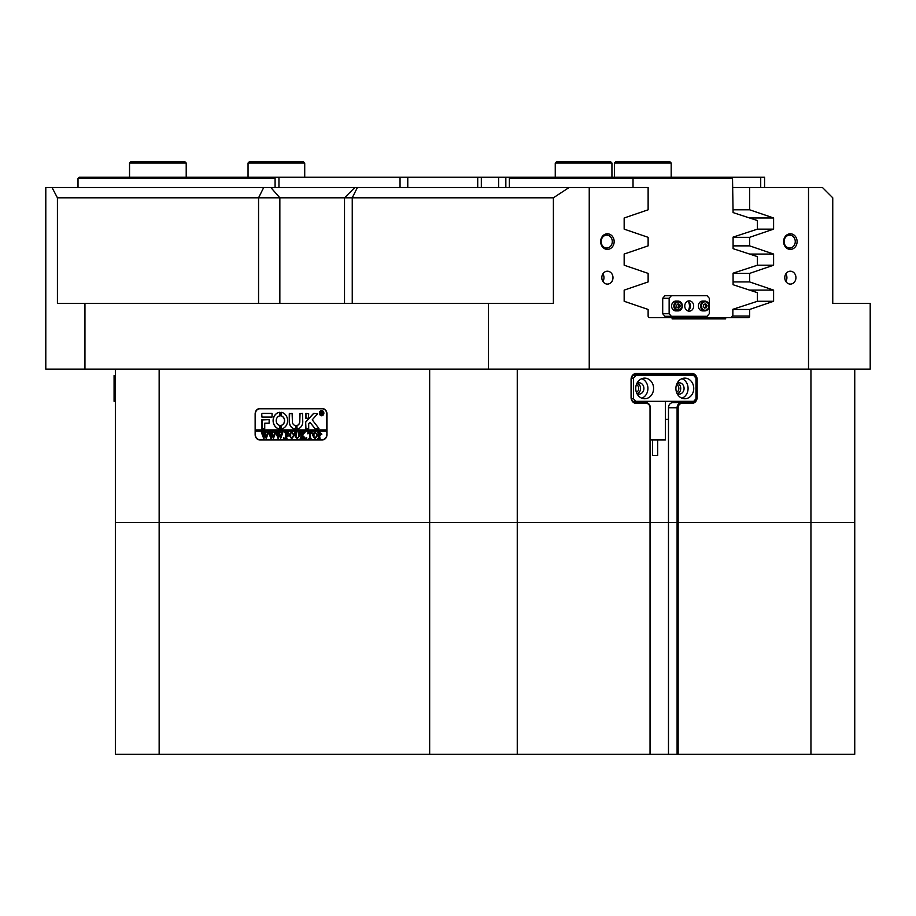 <?xml version="1.0" encoding="UTF-8"?>
<svg xmlns="http://www.w3.org/2000/svg" width="916" height="916" viewBox="0 0 916 916"><rect width="100%" height="100%" fill="white"/><g stroke="black" fill="none" stroke-linecap="round" stroke-linejoin="round"><path stroke-width="1.37" d="M733.086 309.242L732.857 310.73L733.086 309.242M688.248 310.444A7.729 6.698 90 0 0 689.473 306.001A7.729 6.698 90 0 0 688.248 301.559M633.025 187.494L633.025 178.483L509.365 178.483L511.128 177.189L730.773 177.189L732.525 178.483L733.086 212.592L757.406 220.538L757.406 229.16L733.086 237.107L733.086 248.66L757.406 256.606L757.406 265.228L733.086 273.174L733.086 284.727L757.406 292.673L757.406 301.295L732.857 309.31L732.857 315.024L731.415 317.6M725.655 317.6L672.104 317.6M509.365 178.483L509.365 187.494M687.458 316.306L687.458 317.6M678.092 316.306L678.092 317.6M732.525 178.483L633.025 178.483L633.494 177.189M275.086 178.471L78.009 178.471L79.291 177.189L481.324 177.189L481.324 187.494M78.009 178.471L78.009 187.494M687.607 301.192A5.152 4.465 -90 0 1 690.458 306.001A5.152 4.465 -90 0 1 687.607 310.81M684.756 306.001A5.152 4.465 90 0 0 689.221 311.154A5.152 4.465 90 0 0 693.675 306.001A5.152 4.465 90 0 0 689.221 300.849A5.152 4.465 90 0 0 684.756 306.001M662.703 313.73L669.138 313.73L669.138 298.272L662.703 298.272L664.924 295.696L707.072 295.696L709.293 298.272L709.293 313.73L707.072 316.306L664.924 316.306L662.703 313.73L662.703 298.272M671.371 295.696L669.138 298.272M669.138 313.73L671.371 316.306M600.656 241.595A7.797 6.744 90 0 0 607.4 249.392A7.797 6.744 90 0 0 614.155 241.595A7.797 6.744 90 0 0 607.4 233.798A7.797 6.744 90 0 0 600.656 241.595M601.148 241.595A6.435 5.576 90 0 0 606.724 248.03A6.435 5.576 90 0 0 612.3 241.595A6.435 5.576 90 0 0 606.724 235.149A6.435 5.576 90 0 0 601.148 241.595M783.604 241.595A7.797 6.744 90 0 0 790.359 249.392A7.797 6.744 90 0 0 797.103 241.595A7.797 6.744 90 0 0 790.359 233.798A7.797 6.744 90 0 0 783.604 241.595M784.096 241.595A6.435 5.576 90 0 0 789.684 248.03A6.435 5.576 90 0 0 795.26 241.595A6.435 5.576 90 0 0 789.684 235.149A6.435 5.576 90 0 0 784.096 241.595M784.772 277.663A6.435 5.576 90 0 0 790.359 284.097A6.435 5.576 90 0 0 795.935 277.663A6.435 5.576 90 0 0 790.359 271.216A6.435 5.576 90 0 0 784.772 277.663M785.848 281.452A6.435 5.576 90 0 0 786.913 277.663A6.435 5.576 90 0 0 785.848 273.873M601.823 277.663A6.435 5.576 90 0 0 607.4 284.097A6.435 5.576 90 0 0 612.987 277.663A6.435 5.576 90 0 0 607.4 271.216A6.435 5.576 90 0 0 601.823 277.663M602.9 281.452A6.435 5.576 90 0 0 603.965 277.663A6.435 5.576 90 0 0 602.9 273.873M266.293 197.799L57.422 197.799L57.422 303.425L553.39 303.425L553.39 197.799L266.293 197.799M636.414 392.369A4.248 3.687 90 0 0 636.414 384.514M676.569 392.369A4.248 3.687 90 0 0 676.569 384.514M695.897 378.045A5.152 4.465 90 0 0 691.603 374.266L635.83 374.266A5.152 4.465 90 0 0 631.364 379.419L631.364 397.452A5.152 4.465 90 0 0 635.83 402.605L645.86 402.605A5.152 4.465 -90 0 1 650.326 407.757L650.326 522.406L115.359 522.406L115.359 369.114M854.743 369.114L854.743 522.406L678.161 522.406L678.161 754.269L115.359 754.269L115.359 522.406L677.096 522.406L677.096 407.757A5.152 4.465 -90 0 1 681.561 402.605L691.603 402.605A5.152 4.465 90 0 0 695.897 398.838M645.94 374.266L645.94 375.56M645.94 401.322L645.94 402.616M326.978 413.94L326.978 434.55A5.416 4.683 90 0 1 322.295 439.966L259.823 439.966A5.416 4.683 90 0 1 255.14 434.55L255.14 413.94A5.416 4.683 90 0 1 259.823 408.536L322.295 408.536A5.404 4.683 90 0 1 326.978 413.94L326.76 413.94A5.152 4.465 -90 0 0 322.295 408.788L259.823 408.788A5.152 4.465 -90 0 0 255.369 413.94L255.369 429.913L326.76 429.913L326.76 413.94M650.039 754.269L650.039 407.757A4.385 3.79 90 0 0 646.249 403.384L636.208 403.384A5.92 5.13 -90 0 1 631.078 397.452L631.078 379.419A5.92 5.13 -90 0 1 636.208 373.499L691.992 373.499A5.92 5.13 -90 0 1 697.122 379.419L697.122 397.452A5.92 5.13 -90 0 1 691.992 403.384L681.951 403.384A4.385 3.79 90 0 0 678.161 407.757L668.474 407.757L668.474 419.356L665.394 419.356M668.474 407.757A5.152 4.465 -90 0 1 672.928 402.605L681.561 402.605L681.951 403.384M682.97 402.605A5.152 4.465 90 0 0 685.924 401.322M685.924 375.56A5.152 4.465 90 0 0 682.97 374.266M733.086 209.798L749.632 209.798L749.632 187.494L732.525 187.494M733.086 273.392L749.632 273.392L749.632 281.933L733.086 281.933M733.086 237.324L749.632 237.324L749.632 245.866L733.086 245.866M672.104 318.882L725.655 318.882L672.104 318.882L672.104 317.589L649.455 317.589A1.546 1.34 -90 0 1 648.127 316.043L648.127 309.459L624.162 301.272L624.162 290.12L648.127 281.933L648.127 273.392L624.162 265.205L624.162 254.053L648.127 245.866L648.127 237.324L624.162 229.137L624.162 217.985L648.127 209.798L648.127 187.494L589.24 187.494L589.24 369.114L488.411 369.114L488.411 303.425M678.161 407.757L678.161 522.406L677.096 522.406L854.743 522.406L854.743 754.269L678.161 754.269M57.422 197.799L52.006 187.494L589.24 187.494M569.111 187.494L553.39 197.799M832.747 197.799L832.747 303.425L870.2 303.425L870.2 369.114L808.519 369.114L808.519 187.494L822.442 187.494L832.747 197.799M84.948 303.425L84.948 369.114L45.8 369.114L45.8 187.494L52.006 187.494M589.24 369.114L808.519 369.114M749.632 187.494L808.519 187.494M749.632 237.324L773.596 229.137L773.596 217.985L749.632 209.798M749.632 273.392L773.596 265.205L773.596 254.053L749.632 245.866M733.086 309.459L749.632 309.459L773.596 301.272L773.596 290.12L749.632 281.933M749.632 309.459L749.632 316.043A1.546 1.34 -90 0 1 748.303 317.589L725.655 317.589L725.655 318.882M838.644 303.425L832.747 303.425M84.948 369.114L488.411 369.114M757.406 265.205L773.596 265.205M749.586 254.053L773.596 254.053M757.406 301.272L773.596 301.272M749.586 290.12L773.596 290.12M757.406 229.137L773.596 229.137M749.586 217.985L773.596 217.985M322.295 439.966L260.728 439.966A5.416 4.683 90 0 1 259.148 439.646M259.148 408.857A5.416 4.683 90 0 1 260.728 408.536M695.977 398.46A5.152 4.465 90 0 0 696.068 397.452L696.068 379.419A5.152 4.465 90 0 0 695.977 378.423M275.086 187.494L275.086 177.189M730.773 177.189L764.574 177.189L764.574 187.494M498.636 187.494L498.636 177.189L481.324 177.189M498.636 177.189L505.838 177.189L505.838 187.494M511.128 177.189L505.838 177.189M657.665 439.966L657.665 455.424L652.513 455.424L652.513 439.966M650.326 439.966L665.394 439.966L665.394 401.322M675.905 388.441A10.305 8.92 90 0 0 684.825 398.746A10.305 8.92 90 0 0 693.744 388.441A10.305 8.92 90 0 0 684.825 378.136A10.305 8.92 90 0 0 675.905 388.441M681.985 398.208A10.305 8.92 90 0 0 688.076 388.441A10.305 8.92 90 0 0 681.985 378.674M677.084 393.582A5.668 4.912 90 0 0 679.157 394.109A5.668 4.912 90 0 0 684.069 388.441A5.668 4.912 90 0 0 679.157 382.774A5.668 4.912 90 0 0 677.084 383.3M677.485 393.765A5.668 4.912 90 0 0 680.714 388.441A5.668 4.912 90 0 0 677.485 383.117M635.738 388.441A10.305 8.92 90 0 0 644.669 398.746A10.305 8.92 90 0 0 653.589 388.441A10.305 8.92 90 0 0 644.669 378.136A10.305 8.92 90 0 0 635.738 388.441M641.83 398.208A10.305 8.92 90 0 0 647.921 388.441A10.305 8.92 90 0 0 641.83 378.674M636.929 393.582A5.668 4.912 90 0 0 639.002 394.109A5.668 4.912 90 0 0 643.902 388.441A5.668 4.912 90 0 0 639.002 382.774A5.668 4.912 90 0 0 636.929 383.3M637.318 393.765A5.668 4.912 90 0 0 640.559 388.441A5.668 4.912 90 0 0 637.318 383.117M695.977 398.746L695.977 378.136L693.744 375.56L635.738 375.56L633.506 378.136L633.506 398.746L635.738 401.322L693.744 401.322L695.977 398.746M632.876 375.56L635.738 375.56M631.502 398.746L633.506 398.746M633.506 378.136L631.502 378.136M635.738 401.322L632.876 401.322M677.76 307.787A1.935 1.672 -90 0 0 678.229 307.444L678.951 306.711L678.573 304.524L677.668 304.181A1.935 1.672 -90 0 1 678.229 307.444L677.863 307.822M682.099 307.558A4.901 4.237 -90 0 1 678.08 310.902L675.836 310.902A4.901 4.237 -90 0 1 671.817 304.444A4.901 4.237 -90 0 1 675.836 301.112L678.08 301.112A4.901 4.237 -90 0 1 682.134 307.467M679.855 304.524L680.245 306.711L678.79 308.188L676.958 307.478L676.581 305.291L678.023 303.814L679.855 304.524L678.573 304.524M678.951 306.711L680.245 306.711M706.396 301.444A4.901 4.237 -90 0 1 709.03 306.906A4.901 4.237 -90 0 1 704.862 310.89L702.606 310.89A4.901 4.237 -90 0 1 701.175 310.616A4.901 4.237 -90 0 1 698.427 305.165A4.901 4.237 -90 0 1 702.606 301.101L704.862 301.101A4.901 4.237 -90 0 1 706.282 301.387M704.473 304.192A1.935 1.672 -90 0 1 705.171 304.753L705.789 305.6L705.148 307.707L704.358 307.868M704.713 304.135L705.171 304.753A1.935 1.672 -90 0 1 704.347 307.856M703.935 304.295L705.835 303.906L707.083 305.6L706.431 307.707L704.53 308.097L703.282 306.402L703.935 304.295M705.789 305.6L707.083 305.6M705.148 307.707L706.431 307.707M115.359 378.136L114.076 378.136L114.076 375.56L115.359 375.56M115.359 401.322L114.076 401.322L114.076 378.136M114.076 398.746L115.359 398.746M321.688 415.486A2.313 2.004 -90 0 0 321.688 410.86M323.634 413.173A2.313 2.004 -90 0 0 319.615 413.173A2.313 2.004 -90 0 0 323.634 413.173M319.398 413.173A2.576 2.233 -90 0 0 323.863 413.173A2.576 2.233 -90 0 0 319.398 413.173M321.688 410.597A2.576 2.233 -90 0 0 321.688 415.75M318.94 428.505L312.241 419.826L317.543 413.814L313.959 413.425A1.282 1.111 -90 0 0 313.192 413.792L305.91 421.807A1.282 1.111 -90 0 0 305.566 422.745L305.83 428.883L308.692 428.574L308.692 424.062A0.767 0.664 90 0 1 308.898 423.501L309.974 422.31L314.806 428.47A1.282 1.111 -90 0 0 315.642 428.883L318.94 428.505M287.601 420.639A8.37 7.248 -90 0 0 280.983 412.303L280.926 415.921A4.763 4.122 90 0 1 284.475 420.639A4.763 4.122 90 0 1 280.926 425.368L280.983 428.986A8.37 7.248 -90 0 0 287.601 420.639M281.086 412.303L281.052 415.921A4.763 4.122 90 0 1 284.613 420.639A4.763 4.122 90 0 1 281.052 425.368L281.086 428.986M298.891 432.913L300.059 432.558L299.349 436.005L297.368 438.569L295.479 437.344L294.643 432.558L296.784 432.558L296.074 436.234L297.402 438.317L298.994 436.05L298.467 432.718M303.917 433.382L302.314 435.18L305.623 438.478L303.288 438.478L303.425 437.539L301.627 435.524L302.337 438.478L300.208 438.478L300.917 437.413L300.872 433.016L300.208 432.558L302.337 432.558L301.627 435.409L303.528 433.279L303.173 432.558L305.039 432.558L303.917 433.382M306.688 438.569L306.688 437.573L306.688 438.569M307.833 433.818L307.902 432.558L312.104 432.558L312.173 433.818L310.318 432.799L310.318 437.413L311.039 438.478L308.898 438.478L309.528 438.077L309.608 432.799L307.833 433.818M312.608 435.501L313.432 433.234L315.15 432.478L317.589 435.489L315.093 438.569L312.608 435.501L313.432 433.234M326.76 434.55A5.152 4.465 -90 0 1 322.295 439.703L259.823 439.703A5.152 4.465 -90 0 1 255.369 434.55L255.369 431.207L326.76 431.207L326.978 434.55M321.871 434.161L319.375 435.661L320.085 438.478L317.955 438.478L318.665 437.413L317.955 432.558L319.833 432.558L321.871 434.161M289.296 435.501L290.12 433.234L291.838 432.478L294.288 435.489L291.78 438.569L289.296 435.501L290.12 433.234M288.448 433.875L286.239 432.799L286.239 435.352L287.945 434.528L287.945 436.428L286.239 435.604L286.948 438.478L284.807 438.478L285.517 437.413L285.471 433.016L284.807 432.558L288.517 432.558L288.448 433.875M283.811 438.569L283.811 437.573L283.811 438.569M281.315 432.718L282.826 432.718L280.617 438.569L279.346 435.043L278.132 438.569L275.842 432.558L277.731 432.558L277.227 433.096L278.43 437.172L279.14 434.356L278.132 432.558L280.124 432.558L279.575 433.119L280.731 437.115L281.876 433.085L281.315 432.718L282.826 432.558M274.113 432.718L275.624 432.718L273.415 438.569L272.144 435.043L270.93 438.569L268.64 432.558L270.529 432.558L271.228 437.172L271.938 434.356L270.941 432.558L272.922 432.558L272.384 433.119L273.529 437.115L274.685 433.085L274.113 432.718L275.624 432.558M266.922 432.718L268.434 432.718L266.212 438.569L264.942 435.043L263.728 438.569L261.438 432.558L263.339 432.558L262.835 433.096L264.037 437.172L264.735 434.356L263.739 432.558L265.72 432.558L265.182 433.119L266.327 437.115L267.483 433.085L266.922 432.718L268.434 432.558M272.052 417.032L272.052 413.425L262.732 413.425A1.282 1.111 -90 0 0 261.61 414.719L261.884 417.032L272.052 417.032M264.735 423.215L269.144 423.215L269.144 419.608L261.61 419.929L261.884 428.883L264.735 428.574L264.735 423.215M295.708 425.539A3.859 3.343 90 0 1 292.399 421.669L292.124 413.425L289.273 413.746L289.273 421.669A7.465 6.469 -90 0 0 295.696 429.146L295.708 425.539M279.781 415.921L279.746 412.303A8.37 7.248 -90 0 0 273.105 420.639A8.37 7.248 -90 0 0 279.724 428.986L279.781 425.368A4.763 4.122 90 0 1 276.22 420.639A4.763 4.122 90 0 1 279.781 415.921M279.746 412.303L279.769 412.303A8.37 7.248 -90 0 0 273.231 420.639A8.37 7.248 -90 0 0 279.804 428.986L279.724 428.986M305.83 413.425L305.566 418.017L308.417 418.326L308.692 413.734L305.83 413.425M299.647 421.669A3.859 3.343 90 0 1 296.864 425.482L296.933 429.112A7.465 6.469 -90 0 0 302.772 421.669L302.509 413.425L299.647 413.734L299.784 421.669A3.859 3.343 90 0 1 296.99 425.482L296.979 429.1M322.375 413.883L321.195 413.127L321.539 414.467L320.52 414.467L320.52 411.639L322.466 412.337L321.848 413.036L322.375 413.883M322.993 414.467L321.31 413.139M322.295 439.703L323.199 439.703A5.152 4.465 -90 0 0 323.875 439.646M326.76 431.207L326.76 429.913M323.875 408.857A5.152 4.465 -90 0 0 323.199 408.788L322.295 408.788M255.495 429.913L255.495 431.207M300.047 413.425L299.784 421.669M305.955 413.425L305.955 418.326M289.674 413.425L289.41 421.669A7.465 6.469 -90 0 0 295.731 429.146M262.01 419.608L262.01 428.883M315.768 428.883A1.282 1.111 -90 0 1 314.944 428.47L309.974 422.31M314.096 413.425A1.282 1.111 -90 0 0 313.318 413.792L306.036 421.807A1.282 1.111 -90 0 0 305.692 422.745L305.955 428.883M262.858 413.425A1.282 1.111 -90 0 0 261.736 414.719L262.01 417.032M321.539 414.467L320.646 414.387M320.955 414.272L320.806 411.811M320.646 411.708L321.424 411.639M321.23 413.013L322.18 412.372L321.195 411.834L321.195 413.013L322.054 412.372L321.505 411.753M320.382 435.764L319.375 435.661M320.085 438.478L318.081 438.317M318.722 438.066L318.562 432.913M318.081 432.718L319.833 432.558M320.016 435.524L321.138 434.218L319.375 432.89L319.375 435.432L321.012 434.218L319.89 432.799M313.558 433.234L315.276 432.478M315.219 438.569L312.734 435.501M315.081 438.317L316.867 435.592L316.352 433.314L315.207 432.718L313.97 433.314L313.993 437.722L315.081 438.317L316.741 435.592L316.226 433.314L315.081 432.718M307.971 433.818L308.028 432.558L312.104 432.558M312.047 433.291L311.062 432.799M311.039 438.478L309.024 438.317M309.654 438.077L309.608 432.799M305.623 438.478L303.288 438.317M303.826 438.043L301.627 435.524M302.337 438.478L300.334 438.317M300.952 438.1L300.872 433.016M300.334 432.718L302.337 432.558M303.528 433.279L301.627 435.409M303.757 432.97L305.039 432.558M298.41 432.718L300.059 432.558M297.505 438.569L295.479 437.344M295.605 437.344L295.353 433.623M295.49 433.623L294.826 432.718M294.769 432.718L296.784 432.558M299.017 432.913L299.12 436.05L297.402 438.317M290.257 433.234L291.975 432.478M291.906 438.569L289.422 435.501M291.769 438.317L293.567 435.592L293.04 433.314L291.895 432.718L290.67 433.314L290.693 437.722L291.769 438.317L293.429 435.592L292.914 433.314L291.769 432.718M288.586 433.875L287.372 432.799M287.945 434.528L287.155 435.352M287.945 436.428L287.155 435.604M286.948 438.478L284.933 438.317M285.563 438.1L285.471 433.016M284.933 432.718L288.517 432.558M280.617 438.569L279.346 435.043M278.441 438.569L276.392 433.05M276.529 433.05L275.842 432.718M275.968 432.718L277.731 432.558M279.14 434.356L278.43 437.172M278.269 432.718L280.124 432.558M281.876 433.085L280.731 437.115M273.415 438.569L272.144 435.043M271.239 438.569L269.201 433.05M269.327 433.05L268.64 432.718M268.766 432.718L270.529 432.558M271.938 434.356L271.228 437.172M271.067 432.718L272.922 432.558M274.685 433.085L273.529 437.115M266.212 438.569L264.942 435.043M264.048 438.569L261.999 433.05M262.125 433.05L261.438 432.718M261.575 432.718L263.339 432.558M264.735 434.356L264.037 437.172M263.865 432.718L265.72 432.558M267.483 433.085L266.327 437.115M614.51 163.025L615.792 161.731L669.894 161.731L671.188 163.025L614.51 163.025L614.51 177.189M555.256 163.025L556.539 161.731L610.64 161.731L611.934 163.025L555.256 163.025L555.256 177.189M249.324 161.731L303.425 161.731L304.719 163.025L248.041 163.025L249.324 161.731M129.534 163.025L130.816 161.731L184.917 161.731L186.211 163.025L129.534 163.025L129.534 177.189M650.326 754.269L650.326 522.406L677.096 522.406L677.096 754.269M258.564 303.425L258.564 197.799L263.716 187.494M429.661 754.269L429.661 369.114M668.474 419.356L668.474 754.269M159.155 369.114L159.155 754.269M732.525 316.043L749.632 316.043M357.4 187.494L352.248 197.799L352.248 303.425M270.815 187.494L279.849 197.799L279.849 303.425M810.946 754.269L810.946 369.114M517.254 369.114L517.254 754.269M695.977 379.419L697.122 379.419M695.977 397.452L697.122 397.452M691.603 402.605L691.992 403.384M691.603 374.266L691.992 373.499M635.83 374.266L636.208 373.499M635.83 402.605L636.208 403.384M645.86 402.605L646.249 403.384M760.715 187.494L760.715 177.189M278.956 177.189L278.956 187.494M400.04 187.494L400.04 177.189M407.769 177.189L407.769 187.494M477.717 187.494L477.717 177.189M674.92 304.65A4.248 3.687 90 0 0 681.893 307.352A4.248 3.687 90 0 0 674.92 304.65M678.08 310.902A4.901 4.237 -90 0 1 674.062 304.444A4.901 4.237 -90 0 1 678.08 301.112C681.355 301.662 682.729 303.814 682.191 307.536L678.08 310.902M703.946 310.009A4.248 3.687 90 0 0 706.419 301.994A4.248 3.687 90 0 0 703.946 310.009M704.862 310.89A4.901 4.237 -90 0 1 703.431 310.616A4.901 4.237 -90 0 1 700.683 305.165A4.901 4.237 -90 0 1 704.862 301.101L706.339 301.398C710.415 305.497 709.923 308.658 704.862 310.89M344.519 303.425L344.519 197.799L354.824 187.494M665.394 374.266L665.394 375.56M671.188 163.025L671.188 177.189M611.934 177.189L611.934 163.025M248.041 177.189L248.041 163.025M304.719 177.189L304.719 163.025M186.211 163.025L186.211 177.189"/></g></svg>
